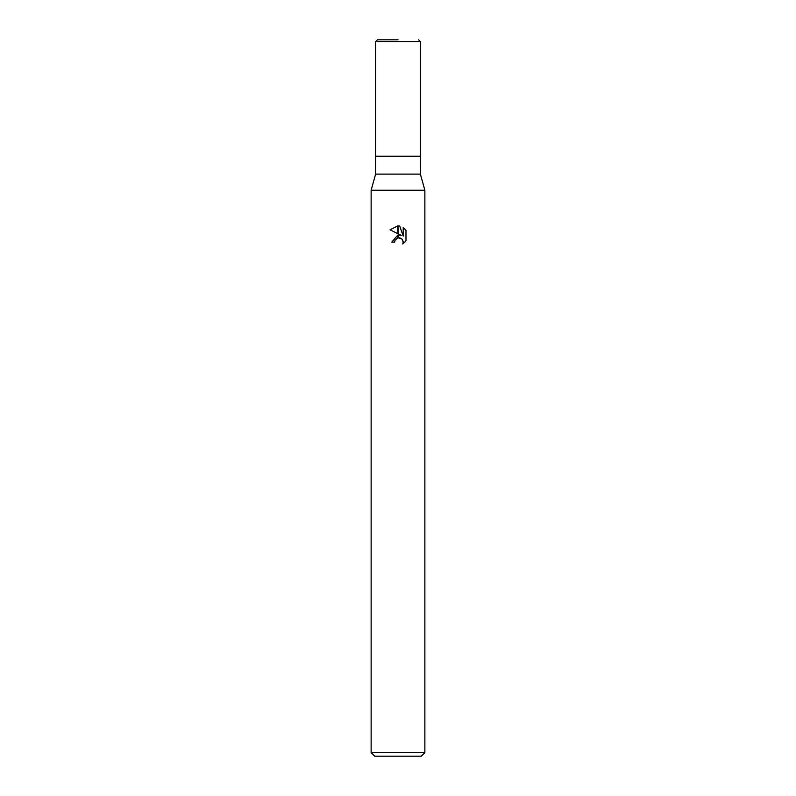 <?xml version="1.0" encoding="UTF-8"?>
<svg xmlns="http://www.w3.org/2000/svg" width="796" height="796" viewBox="0 0 796 796"><rect width="100%" height="100%" fill="white"/><g stroke="black" fill="none" stroke-linecap="round" stroke-linejoin="round"><path stroke-width="1.19" d="M398 174.125L420.387 174.125L424.865 190.244L424.865 752.618L371.135 752.618L371.135 190.244L424.865 190.244L371.135 190.244L375.613 174.125L398 174.125M375.613 174.125L375.613 41.591L420.387 41.591L420.387 156.215L375.613 156.215L420.387 156.215L420.387 174.125M371.135 752.618L374.717 756.2L421.283 756.2L424.865 752.618M401.423 235.437L398.159 233.825L398.159 225.885L399.731 226.064L403.214 236.094L403.214 227.507L405.98 230.303L405.98 240.899L402.776 243.974L403.224 242.054L401.97 239.019L398.159 237.835L398.159 234.999L401.423 235.437M394.647 242.084L391.821 242.084L397.841 235.039L397.841 237.904L395.095 240.133L394.647 242.084L394.935 240.511M402.497 239.666L403.224 242.054L402.776 243.974L405.98 240.899M397.841 225.875L397.841 233.676L390.02 229.815L397.841 225.875L390.02 229.815M395.095 240.133L397.821 237.904M398.935 237.765L401.035 238.312M405.98 230.303L403.214 227.507M399.731 226.064L398.159 225.885M398 39.8L377.404 39.8L398 39.8M375.613 41.591L377.404 39.8M420.387 41.591L418.596 39.8"/></g></svg>
